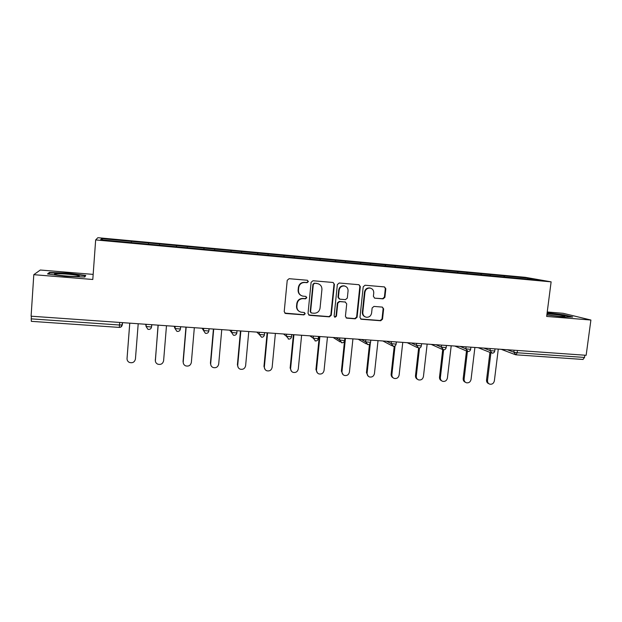 <?xml version="1.0" encoding="UTF-8"?>
<svg xmlns="http://www.w3.org/2000/svg" width="622" height="622" viewBox="0 0 622 622"><rect width="100%" height="100%" fill="white"/><g stroke="black" fill="none" stroke-linecap="round" stroke-linejoin="round"><path stroke-width="0.93" d="M308.395 281.579L307.322 280.258L289.121 278.695L287.232 280.289L284.207 311.645L285.506 313.472L303.901 314.887L305.208 313.776L304.298 312.501L301.064 312.19C298.218 311.319 296.834 309.367 296.888 306.343L297.145 303.746C297.806 300.403 299.804 298.708 303.147 298.638L305.488 298.824L306.802 297.713L305.853 296.414L302.828 296.134C299.874 295.31 298.428 293.335 298.467 290.202L298.723 287.597C299.392 284.246 301.39 282.551 304.741 282.497L307.081 282.691L308.395 281.579M301.235 295.559C299.05 294.4 298.008 292.565 298.125 290.039L298.381 287.434C299.042 284.091 301.04 282.396 304.383 282.341L306.724 282.543L308.03 281.432L307.47 280.281M284.798 313.115L303.544 314.678L304.85 313.558L304.453 312.547M299.283 311.435C297.339 310.238 296.422 308.473 296.546 306.141L296.803 303.552C297.464 300.216 299.462 298.521 302.79 298.451L305.13 298.638L306.436 297.526L305.962 296.445M383.09 298.863L384.901 297.3L385.834 288.74L384.482 286.913L365.036 285.234L363.209 286.796L359.959 317.453L361.219 319.249L380.711 320.75L382.522 319.187L383.642 308.893L382.351 307.097L373.962 306.413L372.143 307.976L371.591 313.099C370.922 316.077 369.126 317.445 366.202 317.22C363.878 316.536 362.75 314.934 362.813 312.415L364.958 292.247C365.573 289.37 367.299 287.986 370.129 288.087C372.594 288.709 373.806 290.342 373.752 292.985L373.387 296.344L374.708 298.163L383.09 298.863L382.584 298.684L384.396 297.129L385.321 288.577L384.45 286.905M546.66 316.435L590.9 320.035L586.149 355.294L31.1 316.201L33.798 274.683L92.795 279.488L95.664 239.921L551.123 281.852L546.66 316.435M334.418 284.332L333.027 282.474L312.983 280.747L311.109 282.341L308.014 313.472L309.538 315.323L329.403 316.839L331.254 315.253L334.418 284.332L333.12 282.497M339.2 283.01L358.941 284.713L360.317 286.555L357.075 317.236L355.248 318.806L346.687 318.137L345.42 316.341L346.718 303.878L345.233 302.035L339.651 301.584L337.8 303.163L336.463 316.17L335.017 317.251L334.131 315.992L337.349 284.588L339.2 283.01M95.664 239.921L97.856 237.697L525.318 277.326L551.123 281.852M503.96 276.969L504.1 275.841L490.066 274.543L490.579 275.733M504.1 275.841L528.047 278.081L541.031 280.367L131.545 242.627L100.647 239.75L101.604 238.607L131.405 241.367L131.32 242.58M148.495 244.189L148.596 242.938L131.405 241.367M148.596 242.938L159.574 243.972L159.52 245.185M176.384 246.755L176.485 245.519L159.574 243.972M176.485 245.519L187.315 246.545L187.3 247.743M203.853 249.29L203.962 248.061L187.315 246.545M203.962 248.061L214.644 249.072L214.652 250.269M230.917 251.786L231.026 250.565L214.644 249.072M231.026 250.565L241.561 251.56L241.608 252.75M257.57 254.242L257.687 253.037L241.561 251.56M257.687 253.037L268.082 254.017L268.16 255.199M283.842 256.668L283.959 255.471L268.082 254.017M283.959 255.471L294.222 256.435L294.323 257.609M309.725 259.055L309.842 257.866L294.222 256.435M309.842 257.866L319.972 258.822L320.105 259.988M335.235 261.403L335.359 260.221L319.972 258.822M335.359 260.221L345.358 261.17L345.513 262.336M360.379 263.728L360.503 262.554L345.358 261.17M360.503 262.554L370.37 263.487L370.557 264.645M385.166 266.014L385.29 264.848L370.37 263.487M385.29 264.848L395.032 265.765L395.25 266.924M409.595 268.261L409.727 267.11L395.032 265.765M409.727 267.11L419.345 268.02L419.586 269.163M433.682 270.484L433.814 269.342L419.345 268.02M433.814 269.342L443.323 270.236L443.587 271.394M457.434 272.677L457.574 271.534L443.323 270.236M457.574 271.534L466.959 272.428L467.246 273.579M480.86 274.838L481 273.703L466.959 272.428M481 273.703L490.268 274.582M481.195 273.742L481.498 274.893M457.753 271.573L458.033 272.731M433.985 269.373L434.242 270.539M409.882 267.141L410.116 268.307M385.43 264.879L385.64 266.053M370.129 288.033L369.647 287.932C366.825 287.823 365.106 289.207 364.484 292.076L364.958 292.247M360.636 262.585L360.814 263.767M335.476 260.253L335.623 261.442M309.95 257.897L310.067 259.086M284.044 255.494L284.137 256.692M257.765 253.061L257.827 254.266M231.081 250.596L231.12 251.801M204.008 248.085L204.008 249.305M176.516 245.542L176.485 246.771M148.611 242.961L148.541 244.189M31.388 316.225L31.217 318.861L119.486 325.011L119.681 322.445M31.349 321.31L31.217 318.861M101.604 238.607L102.692 239.936M93.168 274.395L40.313 270.018L33.798 274.683M590.9 320.035L563.143 313.301L547.236 311.98M584.843 355.209L584.54 357.448L582.962 359.423M504.302 275.88L504.629 277.031M528.047 278.081L527.44 279.115M68.334 273.19L49.379 272.444L47.536 273.968L65.52 276.308L84.779 277.023L85.75 275.437L68.334 273.19L68.303 273.602M546.847 314.95L563.143 316.948L572.707 316.979L563.843 314.802L547.127 312.765M308.644 314.973L329.007 316.621L330.85 315.035L334.006 284.176M314.608 283.337L313.301 284.448L310.58 311.754L311.482 313.029L314.094 313.239C317.399 313.161 319.381 311.466 320.042 308.162L321.924 289.541C321.971 286.345 320.478 284.363 317.453 283.593L314.227 283.181L312.92 284.293L313.301 284.448M310.984 312.78L310.207 311.544L312.92 284.293M318.386 283.834L317.065 283.546M314.227 283.181L316.684 283.391M346.089 317.873L354.797 318.588L356.624 317.018L359.85 286.392L358.972 284.713M345.513 302.09L339.223 301.398L337.381 302.976L336.051 315.953L336.463 316.17M334.535 317.018L336.051 315.953M348.063 290.909C348.11 288.258 346.882 286.61 344.386 285.98C341.509 285.863 339.76 287.255 339.145 290.163L338.407 297.332L339.9 299.19L345.482 299.641L347.317 298.062L348.063 290.909M344.961 286.112L343.95 285.825C341.081 285.7 339.34 287.092 338.718 290L339.145 290.163M339.184 298.949L337.979 297.153L338.718 290M374.708 298.163L382.584 298.684M370.572 288.18L369.647 287.932M365.06 316.808C363.147 315.922 362.245 314.39 362.354 312.205L364.484 292.076M360.643 319L380.213 320.524L382.017 318.969L383.136 308.691L382.382 307.097M49.325 273.361L49.379 272.444M127.036 358.583L129.741 323.152M127.043 358.07L127.043 358.521C126.989 360.247 127.743 361.53 129.283 362.385C132.54 363.341 134.593 362.229 135.433 359.034L138.201 323.743M127.043 358.521L129.78 323.152M155.36 361.017L158.066 325.143M155.259 359.788L155.345 360.247C155.29 362.012 156.068 363.302 157.654 364.127C160.818 364.982 162.809 363.854 163.609 360.752L166.478 325.741M155.345 360.247L158.182 325.15M183.358 363.334L183.055 361.483L185.955 327.11M183.055 361.483L183.218 361.942C183.163 363.738 183.949 365.036 185.581 365.837C188.66 366.607 190.589 365.472 191.358 362.439L194.328 327.701M183.218 361.942L186.157 327.125M210.99 365.503L210.43 363.147L213.424 329.046M210.43 363.147L210.679 363.613C210.617 365.433 211.418 366.731 213.074 367.509C216.067 368.208 217.941 367.066 218.695 364.103L221.759 329.629M210.679 363.613L213.711 329.069M238.226 367.532L237.402 364.795L240.481 330.951M237.402 364.795L237.721 365.262C237.658 367.097 238.467 368.403 240.139 369.157C243.062 369.787 244.889 368.644 245.62 365.736L248.777 331.534M237.721 365.262L240.854 330.974M265.05 369.437L263.969 366.412L267.141 332.832M263.969 366.412L264.366 366.879C264.303 368.737 265.112 370.036 266.799 370.774C269.66 371.35 271.441 370.207 272.148 367.353L275.39 333.408M264.366 366.879L267.584 332.863M77.975 275.499C73.45 274.356 56.967 273.229 54.806 273.937C54.153 274.108 54.448 274.349 55.685 274.652C59.681 275.702 74.609 276.821 78.24 276.355C79.733 276.191 79.647 275.904 77.975 275.499M48.454 274.092L49.9 272.871L68.272 273.594L85.152 275.771L84.382 277.008M85.105 276.495L85.152 275.771M546.878 314.709L548.635 315.02C555.905 316.116 561.215 316.614 564.558 316.505C565.701 316.279 564.146 315.805 559.878 315.09L547.018 313.643M547.088 313.107L563.509 315.105L571.066 316.971M291.454 371.248L290.147 368.006L293.405 334.675M290.147 368.006L290.622 368.473C290.552 370.347 291.368 371.645 293.063 372.36C295.854 372.889 297.596 371.746 298.288 368.939L301.616 335.258M290.622 368.473L293.926 334.714M317.453 372.975L315.945 369.585L319.288 336.502M315.945 369.585L316.489 370.051C316.419 371.933 317.236 373.223 318.93 373.923C321.66 374.405 323.362 373.27 324.046 370.51L327.46 337.077M316.489 370.051L319.879 336.541M343.056 374.631L341.377 371.132L344.526 340.918M341.377 371.132L341.983 371.598C341.913 373.495 342.722 374.778 344.425 375.455C347.092 375.906 348.763 374.771 349.432 372.057L352.931 338.873M341.983 371.598L345.459 338.345M368.263 376.24L366.436 372.664L369.499 344.137M366.436 372.664L367.112 373.13C367.034 375.027 367.843 376.31 369.546 376.971C372.158 377.383 373.799 376.248 374.452 373.573L378.028 340.638M367.112 373.13L370.347 343.095M393.096 377.803C391.689 377.049 391.036 375.836 391.137 374.164L394.216 346.298M391.137 374.164L391.883 374.638C391.798 376.535 392.606 377.811 394.301 378.456C396.859 378.837 398.469 377.709 399.122 375.074L402.768 342.38M391.883 374.638L395.063 345.918M417.556 379.327C416.079 378.611 415.387 377.383 415.496 375.649L418.622 348.087M415.496 375.649L416.297 376.123C416.211 378.028 417.012 379.296 418.707 379.925C421.218 380.275 422.789 379.156 423.434 376.559L427.158 344.098M416.297 376.123L419.5 348.017M441.659 380.812C440.119 380.135 439.404 378.907 439.505 377.119L442.716 349.618M439.505 377.119L440.376 377.585C440.283 379.49 441.076 380.75 442.763 381.372C445.228 381.698 446.775 380.578 447.405 378.013L451.199 345.793M440.376 377.585L443.618 349.813M465.419 382.273C463.825 381.636 463.079 380.392 463.18 378.557L466.484 350.971M463.18 378.557L464.113 379.031C464.012 380.936 464.805 382.188 466.477 382.794C468.895 383.098 470.419 381.986 471.048 379.451L474.905 347.465M464.113 379.031L467.417 351.391M488.838 383.704C487.197 383.098 486.427 381.861 486.536 379.98L489.918 352.379M486.536 379.98L487.516 380.454C487.415 382.359 488.2 383.603 489.864 384.194C492.235 384.482 493.736 383.37 494.358 380.874L498.284 349.105M487.516 380.454L490.913 352.783M119.307 327.382L119.486 325.011L122.355 324.839L122.526 322.639M517.473 350.458L517.185 352.752L584.54 357.448M507.311 349.743L513.819 352.184L517.185 352.752L515.902 354.812L513.819 352.184L514.067 350.217M145.727 324.28L146.077 326.496L146.248 324.311M120.606 327.18L122.355 324.839M151.714 324.7L151.527 327.009L146.077 326.496L147.88 329.248L148.666 329.442C150.252 329.411 151.2 328.603 151.527 327.009L151.854 324.707M174.144 326.278L175.023 328.517L175.202 326.356M180.714 326.744L180.396 329.03L175.023 328.517L176.842 331.269L177.573 331.433C179.128 331.409 180.069 330.609 180.396 329.03L180.59 326.729M202.119 328.253L203.518 330.507L203.705 328.362M209.132 328.743L208.821 331.028L203.518 330.507L205.353 333.252L206.03 333.4C207.569 333.376 208.494 332.583 208.821 331.028L209.023 328.735M229.673 330.189L231.578 332.467L231.765 330.336M256.816 332.101L259.203 334.403L259.397 332.28M283.546 333.983L286.408 336.3L286.61 334.201M309.888 335.841L313.2 338.174L313.41 336.09M335.833 337.668L339.596 340.016L339.806 337.948M361.405 339.464L365.596 341.828L365.814 339.775M386.604 341.245L391.207 343.616L391.432 341.587M411.445 342.994L416.452 345.381L416.678 343.36M435.921 344.72L441.325 347.115L441.558 345.117M460.055 346.415L465.839 348.833L466.08 346.843M483.854 348.095L490.004 350.52L490.245 348.545M237.021 330.71L236.811 332.988L231.578 332.467L233.413 335.204L234.043 335.336C235.567 335.312 236.484 334.535 236.811 332.988L236.92 332.84M264.591 332.646L264.373 334.924L259.203 334.403L261.629 337.241C263.137 337.225 264.047 336.448 264.373 334.924L264.467 334.768M291.741 334.558L291.524 336.821L286.408 336.3L288.802 339.122C290.287 339.099 291.197 338.337 291.524 336.821L291.594 336.665M288.748 339.091L288.235 339.006M318.487 336.448L318.262 338.695L313.2 338.174L315.556 340.973C317.033 340.949 317.935 340.195 318.262 338.695L318.308 338.531M315.494 340.942L315.02 340.864M341.952 342.792C343.398 342.761 344.277 342.007 344.604 340.545L339.596 340.016L341.913 342.792M341.843 342.761L341.4 342.691M344.837 338.298L344.627 340.366M367.921 344.588C369.351 344.557 370.23 343.81 370.549 342.357L365.596 341.828L367.874 344.58M367.804 344.557L367.384 344.487M370.79 340.125L370.572 342.186M393.501 346.353C394.931 346.322 395.802 345.591 396.121 344.153L391.207 343.616L393.462 346.353M393.376 346.322L392.98 346.26M396.37 341.929L396.144 343.989M421.568 343.709L421.319 345.918L416.452 345.381L418.668 348.095C420.107 348.087 420.993 347.356 421.319 345.918L421.335 345.762M446.409 345.459L446.153 347.651L441.325 347.115L443.502 349.805C444.94 349.805 445.826 349.082 446.153 347.651L446.168 347.504M468.039 351.508C469.447 351.469 470.31 350.761 470.629 349.37L465.839 348.833L467.985 351.5M470.893 347.177L470.644 349.222M492.173 353.172C493.58 353.14 494.436 352.433 494.754 351.057L490.004 350.52L492.119 353.164M495.026 348.88L494.778 350.925M330.85 315.035L331.254 315.253M329.007 316.621L329.403 316.839M359.85 286.392L360.317 286.555M356.624 317.018L357.075 317.236M354.797 318.588L355.248 318.806M346.462 317.951L346.897 318.169M344.798 301.849L345.233 302.035M339.223 301.398L339.651 301.584M337.381 302.976L337.8 303.163M337.979 297.153L338.407 297.332M374.351 298L374.841 298.179M362.354 312.205L362.813 312.415M383.136 308.691L383.642 308.893M382.017 318.969L382.522 319.187M380.213 320.524L380.711 320.75M360.962 319.055L361.429 319.28M385.321 288.577L385.834 288.74M384.396 297.129L384.901 297.3M31.31 321.333L119.3 327.413C120.909 327.382 121.873 326.558 122.2 324.948L122.379 322.631M515.972 354.812L583.094 359.454M340.164 341.906L333.151 337.482M366.288 343.865L358.194 339.239M392.008 345.754L382.88 340.98M417.331 347.589L407.208 342.691M442.273 349.377L431.202 344.386M466.85 351.127L454.853 346.05M491.053 352.837L478.186 347.69M515.49 354.742L515.902 354.812M514.907 354.517L501.192 349.315M346.252 317.92L346.687 318.137M344.961 301.872L345.397 302.059M334.605 317.033L335.017 317.251M343.95 285.825L344.386 285.98M360.76 319.024L361.219 319.249M55.941 274.714L54.806 273.937"/></g></svg>
